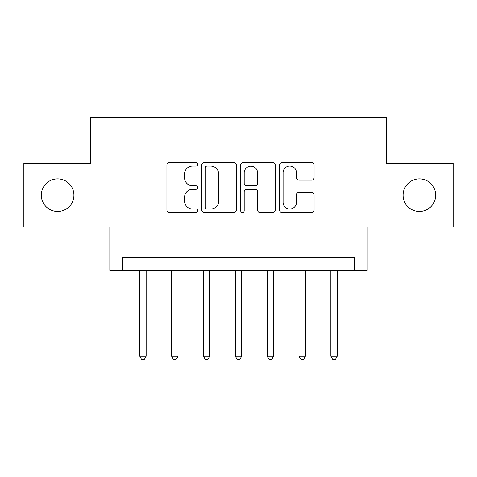 <?xml version="1.0" encoding="UTF-8"?>
<svg xmlns="http://www.w3.org/2000/svg" width="477" height="477" viewBox="0 0 477 477"><rect width="100%" height="100%" fill="white"/><g stroke="black" fill="none" stroke-linecap="round" stroke-linejoin="round"><path stroke-width="0.72" d="M197.734 164.285A1.753 1.753 0 0 0 195.987 162.538L169.413 162.538A2.498 2.498 0 0 0 166.914 165.036L166.914 210.053A2.498 2.498 0 0 0 169.413 212.551L195.987 212.551A1.753 1.753 0 0 0 197.734 210.804A1.753 1.753 0 0 0 195.987 209.051L192.547 209.051A8.002 8.002 0 0 1 184.545 201.05L184.545 197.299A8.002 8.002 0 0 1 192.547 189.297L195.987 189.297A1.753 1.753 0 0 0 197.734 187.544A1.753 1.753 0 0 0 195.987 185.791L192.547 185.791A8.002 8.002 0 0 1 184.545 177.79L184.545 174.039A8.002 8.002 0 0 1 192.547 166.038L195.987 166.038A1.753 1.753 0 0 0 197.734 164.285M403.089 195.188A16.307 16.307 0 0 0 419.39 211.496A16.307 16.307 0 0 0 435.698 195.188A16.307 16.307 0 0 0 419.39 178.881A16.307 16.307 0 0 0 403.089 195.188M41.302 195.188A16.307 16.307 0 0 0 57.61 211.496A16.307 16.307 0 0 0 73.911 195.188A16.307 16.307 0 0 0 57.61 178.881A16.307 16.307 0 0 0 41.302 195.188M311.588 180.169A2.498 2.498 0 0 0 314.087 177.665L314.087 165.036A2.498 2.498 0 0 0 311.588 162.538L282.074 162.538A2.498 2.498 0 0 0 279.576 165.036L279.576 210.053A2.498 2.498 0 0 0 282.074 212.551L311.588 212.551A2.498 2.498 0 0 0 314.087 210.053L314.087 194.795A2.498 2.498 0 0 0 311.588 192.297L298.96 192.297A2.498 2.498 0 0 0 296.455 194.795L296.455 202.361A6.69 6.69 0 0 1 289.766 209.051A6.69 6.69 0 0 1 283.076 202.361L283.076 172.728A6.69 6.69 0 0 1 289.766 166.038A6.69 6.69 0 0 1 296.455 172.728L296.455 177.665A2.498 2.498 0 0 0 298.96 180.169L311.588 180.169M354.423 270.346L367.165 270.346L367.165 227.034L453.15 227.034L453.15 163.343L386.269 163.343L386.269 117.479L90.731 117.479L90.731 163.343L23.85 163.343L23.85 227.034L109.835 227.034L109.835 270.346L354.423 270.346L354.423 257.61L122.577 257.61L122.577 270.346M236.312 165.036A2.498 2.498 0 0 0 233.813 162.538L204.299 162.538A2.498 2.498 0 0 0 201.801 165.036L201.801 210.053A2.498 2.498 0 0 0 204.299 212.551L233.813 212.551A2.498 2.498 0 0 0 236.312 210.053L236.312 165.036M243.187 162.538L272.701 162.538A2.498 2.498 0 0 1 275.199 165.036L275.199 210.053A2.498 2.498 0 0 1 272.701 212.551L260.072 212.551A2.498 2.498 0 0 1 257.568 210.053L257.568 191.796A2.498 2.498 0 0 0 255.07 189.297L246.692 189.297A2.498 2.498 0 0 0 244.188 191.796L244.188 210.804A1.753 1.753 0 0 1 242.441 212.551A1.753 1.753 0 0 1 240.688 210.804L240.688 165.036A2.498 2.498 0 0 1 243.187 162.538M207.054 166.038A1.753 1.753 0 0 0 205.301 167.791L205.301 207.298A1.753 1.753 0 0 0 207.054 209.051L210.679 209.051A8.002 8.002 0 0 0 218.681 201.05L218.681 174.039A8.002 8.002 0 0 0 210.679 166.038L207.054 166.038M257.568 172.853A6.69 6.69 0 0 0 250.878 166.163A6.69 6.69 0 0 0 244.188 172.853L244.188 183.293A2.498 2.498 0 0 0 246.692 185.791L255.07 185.791A2.498 2.498 0 0 0 257.568 183.293L257.568 172.853M139.773 270.346L139.773 356.206L146.141 356.206L146.141 270.346M146.141 356.206L144.233 359.521L141.687 359.521L139.773 356.206M171.619 270.346L171.619 356.206L177.993 356.206L177.993 270.346M177.993 356.206L176.079 359.521L173.533 359.521L171.619 356.206M203.47 270.346L203.47 356.206L209.838 356.206L209.838 270.346M209.838 356.206L207.924 359.521L205.378 359.521L203.47 356.206M235.316 270.346L235.316 356.206L241.684 356.206L241.684 270.346M241.684 356.206L239.776 359.521L237.224 359.521L235.316 356.206M267.162 270.346L267.162 356.206L273.53 356.206L273.53 270.346M273.53 356.206L271.622 359.521L269.076 359.521L267.162 356.206M299.007 270.346L299.007 356.206L305.381 356.206L305.381 270.346M305.381 356.206L303.467 359.521L300.921 359.521L299.007 356.206M330.859 270.346L330.859 356.206L337.227 356.206L337.227 270.346M337.227 356.206L335.313 359.521L332.767 359.521L330.859 356.206"/></g></svg>
